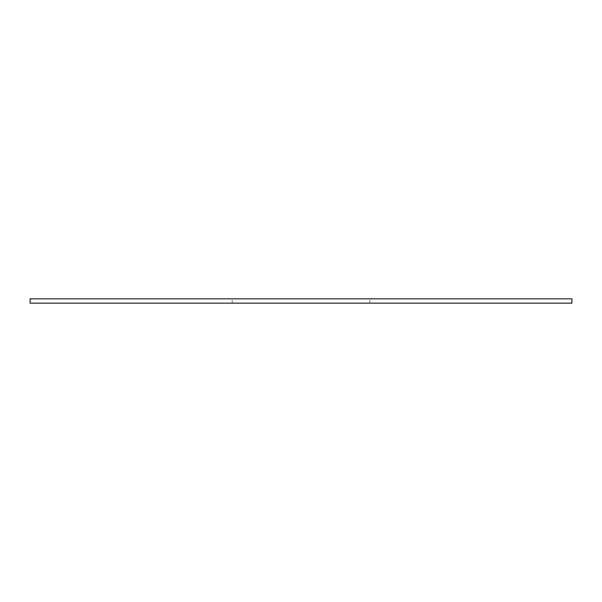 <?xml version="1.0" encoding="UTF-8"?>
<svg xmlns="http://www.w3.org/2000/svg" width="602" height="602" viewBox="0 0 602 602"><rect width="100%" height="100%" fill="white"/><g stroke="black" fill="none" stroke-linecap="round" stroke-linejoin="round"><path stroke-width="0.45" stroke-dasharray="3.01 2.26" d="M571.9 298.848L30.1 298.848M301 298.848L369.801 298.848L301 298.848M571.9 303.152L30.1 303.152M301 303.152L369.801 303.152L301 303.152M369.801 303.152L369.801 298.848M232.199 303.152L232.199 298.848"/><path stroke-width="0.9" d="M301 298.848L571.9 298.848L571.9 303.152L30.1 303.152L30.1 298.848L301 298.848"/></g></svg>
